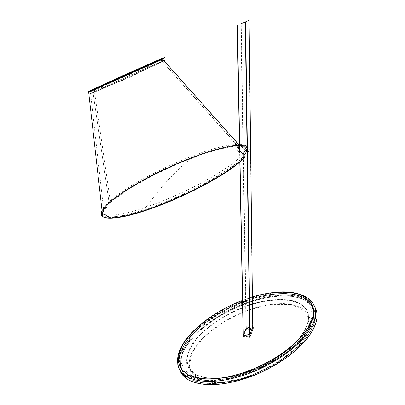 <?xml version="1.0" encoding="UTF-8"?>
<svg xmlns="http://www.w3.org/2000/svg" width="405" height="405" viewBox="0 0 405 405"><rect width="100%" height="100%" fill="white"/><g stroke="black" fill="none" stroke-linecap="round" stroke-linejoin="round"><path stroke-width="0.3" stroke-dasharray="2.02 1.52" d="M313.283 308.205L309.941 302.115C306.317 298.688 301.467 296.156 295.387 294.521C282.305 292.096 266.444 294.227 251.662 298.728C223.823 306.828 191.307 329.665 182.928 347.308L182.822 347.525C190.173 332.515 214.868 312.878 240.327 302.884C250.827 298.799 260.866 295.984 270.439 294.445C283.647 292.557 296.536 293.483 305.016 298.029C312.67 302.803 315.576 309.43 313.738 317.91C311.997 326.486 304.894 336.454 292.425 347.819C282.25 356.142 270.646 363.29 257.615 369.264C228.521 381.88 201.184 384.117 186.624 375.03C177.957 367.492 176.691 358.324 182.822 347.525L179.774 355.56C178.878 361.144 179.835 366.267 182.65 370.934L189.748 376.468L200.379 379.657C208.94 380.492 218.128 380.082 227.939 378.417L243.481 374.311C254.74 370.302 265.872 365.092 276.868 358.678C287.226 351.753 295.837 344.589 302.702 337.183C308.261 330.009 311.835 323.539 313.429 317.768L313.738 317.91C315.566 309.41 312.66 302.783 305.016 298.029C296.516 293.473 283.632 292.562 270.479 294.44C260.957 295.969 250.968 298.758 240.519 302.808C215.161 312.711 190.249 332.378 182.822 347.525L183.992 350.097C191.373 334.844 216.255 315.1 241.623 305.213C255.373 299.786 268.631 296.698 281.389 295.954C291.256 295.696 299.533 297.255 306.226 300.632C313.9 305.456 316.842 312.149 315.039 320.719L313.429 317.768L313.693 316.34M253.51 327.888L250.735 335.472L250.123 334.166L250.735 335.472L253.51 327.888L252.902 326.638L253.51 327.888M314.715 306.808C313.1 304.079 310.706 301.791 307.537 299.943C298.814 295.22 285.621 294.227 272.18 296.111C262.445 297.645 252.249 300.475 241.593 304.595C215.733 314.67 190.315 334.788 182.721 350.381L181.455 347.596C189.094 332.12 214.549 312.078 240.398 301.993C251.049 297.867 261.235 295.022 270.96 293.463C284.381 291.544 297.543 292.471 306.226 297.118C297.564 292.481 284.401 291.539 270.92 293.468C261.149 295.042 250.908 297.908 240.206 302.074C214.25 312.25 189.019 332.262 181.455 347.596L182.721 350.381C179.142 356.916 178.109 363.28 179.628 369.461C178.109 363.28 179.142 356.916 182.721 350.381C191.008 332.981 221.773 310.539 249.617 301.639C274.61 292.719 305.897 292.192 314.715 306.808M252.634 326.506L246.341 327.949L252.634 326.506M252.811 326.875L253.241 327.756L252.811 326.875M242.99 335.775L243.01 337.203L245.921 329.624L245.891 328.242L243.142 335.375L245.891 328.242L246.341 327.949L246.372 329.331L253.241 327.756L246.372 329.331L246.341 327.949L245.891 328.242L245.921 329.624L246.372 329.331L245.921 329.624L243.01 337.203L242.99 335.861L243.01 337.289L243.299 337.34L243.01 337.289M252.391 297.083L242.473 300.48L252.391 297.083M177.714 363.832C177.208 358.476 178.453 353.064 181.455 347.596C178.453 353.054 177.208 358.466 177.714 363.832M243.278 335.907L243.299 337.34L243.278 335.907M181.44 346.66L181.455 347.596L181.44 346.66M315.039 320.719L315.237 312.69C313.789 307.709 310.6 303.583 305.674 300.318C299.832 297.721 292.957 296.247 285.044 295.898C276.863 296.156 268.667 297.219 260.455 299.092C247.809 302.327 234.657 307.739 220.998 315.328C212.352 320.679 204.636 326.4 197.848 332.485C191.833 338.595 187.216 344.468 183.992 350.097C181.369 355.676 180.22 361.199 180.534 366.667L183.794 374.012L190.947 379.652C197.605 382.325 205.588 383.631 214.898 383.57L229.346 381.783L244.959 377.693C256.264 373.683 267.437 368.449 278.468 361.999C288.851 355.028 297.478 347.804 304.347 340.332C309.901 333.092 313.465 326.551 315.039 320.719C313.632 327.118 309.349 334.464 302.196 342.762C291.858 353.778 275.729 364.829 258.739 372.423C229.751 384.907 202.576 387.058 187.9 377.85C179.192 370.246 177.891 360.997 183.992 350.097L182.822 347.525C176.691 358.359 177.962 367.527 186.624 375.03C201.234 384.107 228.369 381.875 257.347 369.385C274.332 361.792 290.471 350.776 300.834 339.815C308.008 331.563 312.306 324.263 313.738 317.91L315.039 320.719M250.3 335.77L243.299 337.34L250.3 335.77L250.735 335.472L250.3 335.77L249.688 334.469L250.3 335.77M182.928 347.308C187.54 339.031 195.949 329.776 207.446 320.988C223.433 309.445 242.99 300.733 259.225 296.607C271.816 293.529 283.728 292.8 294.951 294.43C301.659 296.192 306.874 299.022 310.6 302.92C313.257 307.339 314.199 312.29 313.429 317.768L309.972 326.8C305.866 333.609 299.7 340.732 291.463 348.163C282.103 355.463 271.714 361.959 260.304 367.654C248.852 372.57 238.064 376.159 227.939 378.417C218.128 380.082 208.94 380.492 200.379 379.657L189.748 376.468L182.65 370.934C179.835 366.267 178.878 361.144 179.774 355.56L182.928 347.308M315.151 317.328C316.988 308.701 314.012 301.963 306.226 297.118L307.537 299.943M239.431 152.462L239.385 150.052L239.755 153.12L239.431 152.462M245.096 157.15L243.689 157.636L239.755 153.12L239.709 150.569L239.755 153.12L243.689 157.636C239.492 162.137 232.161 167.786 221.692 174.57C207.036 183.718 187.267 193.737 168.789 201.447C138.105 214.184 111.527 220.35 104.353 216.189C101.235 213.207 103.27 208.6 110.459 202.358L94.446 91.555C90.457 93.464 89.176 94.178 90.604 93.702L123.383 79.522L162.516 61.59L238.327 146.519L236.859 148.24L239.411 144.96L241.076 144.362L239.517 146.529L240.003 145.922L239.492 145.349L240.003 145.922L241.076 144.362L239.411 144.96L238.327 146.519L162.516 61.59C156.917 64.41 128.198 77.476 110.762 85.116C92.188 93.302 84.579 96.233 94.446 91.555L142.55 69.721C158.952 62.466 170.495 57.718 162.516 61.59C166.111 59.824 165.969 59.727 162.096 61.292L129.757 75.401L94.446 91.555L110.459 202.358C121.019 192.588 147.39 177.025 173.264 165.685C197.615 155.004 221.378 147.142 237.502 145.932C246.098 145.684 249.343 147.916 247.252 152.629L248.731 151.824C250.411 148.129 248.731 145.906 243.694 145.157C235.507 144.372 220.371 147.693 204.565 152.948C193.109 156.831 180.574 161.853 166.961 168.019C153.014 174.545 140.287 181.324 128.77 188.35C114.544 197.336 105.629 204.788 102.035 210.701C104.849 206.201 110.469 200.931 118.883 194.891C130.972 186.422 148.756 176.479 166.961 168.019C180.574 161.853 193.109 156.831 204.565 152.948C220.371 147.693 235.507 144.372 243.694 145.157L238.722 144.96C247.561 144.757 250.882 147.02 248.68 151.748L243.294 145.82L243.334 148.326L247.252 152.629L242.833 147.931L242.787 145.43L241.021 145.947L242.818 147.941L242.767 145.446L242.818 147.941L241.021 145.947C240.145 145.046 239.613 144.717 239.411 144.96L241.021 145.947L242.681 145.355L241.076 144.362C241.274 144.119 241.81 144.453 242.681 145.355L242.833 147.931L243.334 148.326L243.294 145.82L242.787 145.43L248.68 151.748C250.796 146.959 247.475 144.696 238.722 144.96C222.254 146.21 198.005 154.244 173.193 165.124C146.818 176.671 119.885 192.542 109.041 202.525C101.64 208.919 99.529 213.643 102.713 216.695M102.025 210.595C106.96 201.437 130.415 185.551 161.382 170.561C174.388 164.445 186.472 159.352 197.64 155.287C213.217 149.693 228.683 145.597 238.722 144.96L162.015 58.755L127.914 73.74L92.639 89.794L109.041 202.525L92.639 89.794L88.174 91.965L128.911 73.295L162.354 58.614L127.008 73.862L88.295 91.667M238.545 147.638L236.859 148.24C236.566 148.625 236.824 149.334 237.624 150.371L239.446 152.437L237.624 150.371L239.325 149.769L237.624 150.371L236.859 148.24L238.545 147.638L238.494 148.372M94.947 91.338L131.448 74.652L162.876 61.008C165.341 60.051 165.032 60.325 161.965 61.833L160.886 59.277L161.965 61.833C169.837 58.011 158.497 62.679 142.332 69.827L94.947 91.338C85.242 95.939 92.77 93.034 111.036 84.984C128.188 77.466 156.436 64.618 161.965 61.833L125.408 78.605L92.127 93.079C89.429 94.107 90.366 93.525 94.947 91.338L93.945 89.318L94.947 91.338M248.721 152.027L248.731 151.824C250.411 148.129 248.731 145.906 243.694 145.157C248.695 145.932 250.371 148.22 248.721 152.027L248.802 148.002L244.787 145.684L236.687 145.481C222.507 147.076 202.773 153.282 183.536 161.084C167.447 167.766 151.784 175.405 136.546 183.997C127.291 189.525 119.551 194.663 113.324 199.407C108.1 203.73 104.358 207.709 102.111 211.339L106.318 205.669C110.479 201.624 116.275 197.043 123.707 191.924C139.973 181.258 163.21 169.437 183.688 161.018C202.743 153.292 222.821 146.98 236.849 145.466L244.873 145.704L248.817 148.033L248.589 152.143L247.252 152.629L244.802 146.605L229.686 146.843L206.479 152.862L181.177 162.294L153.217 175.213L127.712 189.667L110.459 202.358L102.85 212.301L108.626 217.455L129.17 214.903L158.557 205.512L194.491 189.722L226.066 171.745L243.689 157.636L245.03 157.18C238.763 164.41 220.214 177.309 195.301 189.722M102.703 216.614L103.736 217.252M239.411 150.113L239.446 152.437L239.411 150.113M243.147 335.775L246.032 328.293L246.043 328.941L252.781 329.761L250.022 337.294L243.339 336.595L246.043 328.941L243.339 336.595L249.743 337.395L252.077 331.68C254.386 329.179 249.5 329.265 246.316 328.84L243.916 334.469C241.522 337.021 246.478 336.95 249.743 337.395L252.781 329.705L246.043 328.941L240.874 23.92M309.992 324.764L309.177 328.49C306.124 341.476 284.745 362.227 258.279 373.304C233.275 383.798 209.896 385.671 196.521 377.89L190.775 371.927C188.882 367.087 188.72 361.949 190.294 356.511C192.461 351.267 196.02 345.738 200.976 339.927C206.803 334.019 213.724 328.374 221.748 322.998C234.667 315.308 247.298 309.83 259.651 306.57C267.553 304.732 275.42 303.725 283.252 303.558C290.78 304.028 297.184 305.638 302.464 308.387C308.443 312.488 310.954 317.95 309.992 324.764L306.418 311.754L291.823 304.418L270.631 304.378L248.245 310.073L224.329 321.408L203.948 336.869L191.945 352.623L189.15 367.375L198.389 378.974L219.282 382.745L245.44 378.042L274.747 364.895L298.283 346.159L309.177 328.49L307.354 324.192C304.231 337.066 282.741 357.726 256.218 368.833C231.154 379.363 207.775 381.343 194.451 373.719L188.745 367.846C186.882 363.067 186.756 357.979 188.36 352.588C190.552 347.389 194.147 341.896 199.138 336.12C204.991 330.237 211.942 324.618 219.996 319.251C232.946 311.572 245.602 306.084 257.97 302.788C265.872 300.92 273.745 299.882 281.571 299.675C289.094 300.095 295.483 301.649 300.748 304.337C306.701 308.367 309.182 313.753 308.19 320.502L309.992 324.764L309.177 328.49L309.992 324.764M308.19 320.502L307.354 324.192M242.894 154.229C237.77 160.669 225.266 169.528 205.37 180.807C185.834 191.555 162.769 201.508 146.104 207.152C126.537 213.941 108.996 217.05 104.571 213.87C99.443 209.314 109.532 199.68 127.752 187.895C146.959 175.608 175.593 162.066 196.131 154.634C211.607 148.863 224.79 145.451 235.68 144.403C243.911 144.038 247.126 146.068 245.308 150.493M155.404 61.843C166.678 56.948 165.129 57.996 148.62 65.539L95.727 89.11L95.595 89.475L143.081 68.379C157.915 61.646 167.366 57.14 161.732 59.444L155.404 61.843C147.136 68.01 138.034 73.401 128.096 78.018C118.144 82.63 107.355 86.326 95.727 89.11L148.62 65.539C165.129 57.996 166.678 56.948 155.404 61.843L155.722 61.985L110.697 82.013C97.094 88.184 85.931 93.454 91.56 91.166L95.595 89.475L95.727 89.11C87.87 92.456 88.538 91.981 97.726 87.688C88.538 91.981 87.87 92.456 95.727 89.11C107.355 86.326 118.144 82.63 128.096 78.018C138.034 73.401 147.136 68.01 155.404 61.843L155.404 61.843M246.032 328.293L252.771 329.113L250.012 336.636L243.238 335.917M228.096 378.326L229.301 381.444C253.479 377.293 288.233 359.205 303.77 340.483C318.208 322.253 318.948 308.934 305.983 300.525C295.387 294.263 276.58 294.845 260.344 299.001L259.22 296.875C243.056 300.981 223.575 309.658 207.659 321.155C196.207 329.908 187.844 339.127 183.257 347.368L180.124 355.585C179.238 361.144 180.2 366.247 183.004 370.884L190.082 376.397L200.667 379.566C209.188 380.396 218.33 379.981 228.096 378.326C238.165 376.078 248.898 372.509 260.288 367.618C271.644 361.954 281.981 355.494 291.291 348.229C299.487 340.833 305.628 333.745 309.714 326.972L313.161 317.976C313.936 312.518 312.999 307.587 310.362 303.188C306.656 299.3 301.462 296.48 294.789 294.718C283.616 293.093 271.76 293.812 259.22 296.875M259.205 302.403C239.613 306.909 213.222 320.689 199.159 335.968C186.006 350.112 181.653 365.432 195.068 374.286C204.211 378.958 216.255 379.804 231.209 376.812C252.274 373.096 282.523 357.726 297.057 341.157C310.62 324.896 312.123 312.746 301.573 304.707C292.375 298.212 274.529 298.485 259.205 302.403M258.942 297.604C271.228 294.607 282.837 293.914 293.757 295.523C300.272 297.26 305.335 300.034 308.934 303.846C311.491 308.164 312.382 312.989 311.602 318.33C310.022 323.949 306.529 330.237 301.107 337.208C294.42 344.397 286.051 351.353 275.997 358.066C265.321 364.287 254.522 369.34 243.597 373.233L228.516 377.222C218.989 378.847 210.058 379.262 201.725 378.467L191.362 375.394L184.417 370.033L181.237 363.007C180.919 357.762 182.027 352.451 184.564 347.075C189.029 339.01 197.2 329.979 208.413 321.398C224 310.124 243.101 301.619 258.942 297.604M229.301 381.444C219.469 383.084 210.261 383.469 201.675 382.593L191.003 379.333L183.87 373.719L180.615 366.393C180.296 360.951 181.445 355.443 184.057 349.88C187.272 344.265 191.884 338.413 197.883 332.318C204.652 326.248 212.352 320.542 220.978 315.201C234.606 307.633 247.728 302.231 260.344 299.001M246.306 328.192L241.208 23.768M239.593 150.422L239.816 162.172L239.593 150.422M243.152 335.922L243.162 336.494L243.152 335.922M239.795 150.67L240.008 162.005M252.771 329.113L252.75 327.053M248.867 20.346L252.593 328.956M249.738 336.737L249.703 334.464M249.981 334.333L250.012 336.636M146.104 207.152C155.525 194.268 164.379 183.597 172.662 175.147C180.944 166.683 188.765 159.843 196.131 154.634M228.152 378.928C252.072 374.777 286.73 356.901 302.484 338.21C317.1 319.955 317.93 306.671 304.975 298.353C294.359 292.142 275.562 292.82 259.413 296.981M231.058 376.777L218.087 378.432C209.704 378.543 202.48 377.43 196.41 375.096C191.373 372.068 188.143 368.226 186.735 363.558C186.351 358.658 187.307 353.681 189.611 348.634C197.569 330.728 232.865 307.754 259.17 302.125C270.707 299.351 281.576 298.768 291.762 300.378C297.827 302.069 302.515 304.732 305.831 308.367C308.159 312.463 308.939 317.019 308.164 322.041L304.94 330.277C301.173 336.459 295.574 342.893 288.132 349.591C279.703 356.162 270.368 361.994 260.126 367.102C249.85 371.517 240.16 374.736 231.058 376.777M187.9 377.85L186.624 375.03C177.967 367.811 176.702 358.597 182.822 347.384C189.429 334.727 205.629 320.274 224.962 309.947C236.231 304.074 247.359 299.695 258.339 296.814C269.229 294.233 280.331 293.24 291.651 293.848L305.016 298.029L306.226 300.632M253.469 327.767L252.907 326.607M252.391 296.976L242.468 300.368M239.385 150.058L239.436 152.599M162.876 61.008L161.939 58.771M104.353 216.189L90.604 93.702M162.096 61.292L237.502 145.932M90.887 90.599L92.127 93.079M241.385 144.312L239.719 144.909M252.771 329.057L249.085 20.255M194.451 373.714L196.521 377.89M300.748 304.337L302.464 308.387M104.571 213.87L104.733 215.339C109.983 218.543 123.981 216.417 146.731 208.96C185.51 196.131 234.885 168.465 244.038 155.54M246.417 151.713C248.224 148.473 246.255 146.382 240.504 145.435M240.378 145.42L236.555 145.375L235.68 144.403M161.732 59.444L144.57 66.592L91.1 90.862C89.692 91.586 89.849 91.687 91.56 91.166M305.983 300.525L304.975 298.353L302.216 296.956C290.42 292.623 276.114 292.577 259.291 296.83M195.068 374.286C203.639 378.867 215.657 379.682 231.128 376.721C253.616 372.524 282.457 357.362 296.835 341.263C310.544 324.759 312.123 312.579 301.573 304.707"/><path stroke-width="0.61" d="M242.99 335.861L250.123 334.166L252.902 326.638L250.123 334.166L243.278 335.907L243.142 335.375L242.99 335.775M316.563 320.375C317.616 315.373 316.999 310.853 314.715 306.808C316.999 310.853 317.616 315.373 316.563 320.375L315.151 317.328L316.563 320.375C315.298 325.321 312.625 330.809 308.544 336.844C303.548 343.101 297.118 349.388 289.266 355.701C276.175 365.133 262.151 372.544 247.197 377.931C233.27 382.487 220.467 384.76 208.788 384.745C201.194 384.264 194.663 382.811 189.191 380.371C184.543 377.404 181.354 373.764 179.628 369.461C180.716 373.121 183.06 376.245 186.67 378.832C201.66 388.243 229.443 386.061 259.119 373.258C272.428 367.178 284.305 359.858 294.754 351.297C307.557 339.582 314.827 329.275 316.563 320.375M252.391 296.976C259.802 294.658 267.639 293.078 275.896 292.233C288.208 291.084 298.318 292.714 306.226 297.118C314.007 301.943 316.983 308.681 315.151 317.328C313.718 323.803 309.344 331.255 302.039 339.689C291.473 350.897 274.98 362.176 257.605 369.952C227.934 382.755 200.197 385.033 185.277 375.769C180.817 372.554 178.296 368.575 177.714 363.832C178.291 368.57 180.812 372.549 185.277 375.769C200.146 385.044 228.091 382.76 257.879 369.831C271.208 363.71 283.07 356.39 293.463 347.875C306.18 336.251 313.414 326.071 315.151 317.328L313.08 316.371C315.227 305.259 309.886 297.685 297.057 293.66C283.323 290.891 268.434 292.035 252.391 297.083C268.434 292.035 283.323 290.891 297.057 293.66C309.886 297.685 315.227 305.259 313.08 316.371L309.602 325.407C305.476 332.227 299.28 339.355 291.003 346.807C281.602 354.127 271.168 360.642 259.701 366.353C248.204 371.294 237.37 374.903 227.21 377.176L212.782 379.024C203.492 379.136 195.534 377.895 188.907 375.293L181.804 369.765L178.595 362.521C178.311 357.129 179.496 351.667 182.144 346.138L178.959 354.395C178.048 359.979 178.995 365.102 181.804 369.765L188.907 375.293L199.564 378.462C208.15 379.288 217.363 378.857 227.21 377.176L242.813 373.046C254.122 369.016 265.295 363.786 276.342 357.352C286.745 350.406 295.397 343.222 302.297 335.801C307.881 328.622 311.475 322.142 313.08 316.371L315.151 317.328M242.473 300.48C216.472 309.901 189.525 330.586 182.144 346.138L181.44 346.66L182.144 346.138C189.525 330.586 216.472 309.901 242.473 300.48M313.693 316.34L313.283 308.205M103.736 217.252C112.312 220.791 139.092 214.28 170.287 201.219C188.953 193.332 208.666 183.242 223.211 174.099C233.594 167.321 240.869 161.681 245.03 157.18L245.147 157.094C241.279 161.236 235.108 166.172 226.633 171.892C220.725 175.714 213.835 179.81 205.958 184.174L178.114 197.837C144.099 212.741 117.723 219.637 106.156 217.946C101.265 216.964 99.888 214.549 102.035 210.701C99.888 214.549 101.265 216.964 106.156 217.946C118.28 219.363 144.058 212.296 174.889 199.017C207.36 185.044 237.421 166.136 245.167 156.862L239.385 150.047L245.121 156.786C241.157 161.094 234.09 166.607 223.904 173.315C209.542 182.417 189.373 192.826 169.735 201.108C150.366 209.026 134.369 214.24 121.738 216.751C112.342 218.416 106.004 218.396 102.713 216.7C100.769 215.313 100.541 213.278 102.025 210.595M239.517 146.529L238.545 147.638L239.517 146.529M160.886 59.277C163.979 57.804 164.298 57.561 161.848 58.558L130.395 72.343L93.773 88.973L93.945 89.318L93.773 88.973C89.171 91.13 88.209 91.672 90.887 90.599L124.198 75.988L160.886 59.277L109.801 82.392C91.5 90.497 84.017 93.52 93.773 88.973L141.299 67.493C157.489 60.304 168.809 55.526 160.886 59.277M162.41 58.938C165.969 57.237 165.954 57.125 162.354 58.614C165.954 57.125 165.969 57.232 162.41 58.938L122.239 77.233L88.174 91.965L123.312 76.753L162.41 58.938L161.929 58.816L162.41 58.938L239.492 145.349L162.41 58.938M92.826 89.394L141.709 67.296C158.345 59.915 170.044 54.969 161.929 58.816C170.044 54.969 158.345 59.915 141.709 67.296L92.836 89.389C82.767 94.076 90.406 90.993 109.274 82.64L161.929 58.816L109.274 82.64C90.406 90.993 82.767 94.076 92.836 89.389L92.826 89.394M245.147 157.094L245.167 156.862C237.421 166.136 207.36 185.044 174.889 199.017C144.058 212.296 118.28 219.363 106.156 217.946L102.713 216.695C110.033 220.938 137.189 214.63 168.637 201.569C183.212 195.423 197.265 188.619 210.792 181.156C227.863 171.431 239.633 162.714 245.121 156.786L245.096 157.15M238.494 148.372L239.325 149.769C238.52 148.731 238.261 148.022 238.545 147.638M195.301 189.722C168.672 202.925 143.512 212.129 126.122 216.103C107.203 219.956 99.2 218.366 102.111 211.339C101.032 213.582 101.23 215.339 102.703 216.614M241.208 23.768L249.085 20.255L241.208 23.768M245.308 150.493L242.894 154.229M97.726 87.688L155.358 61.864L97.726 87.688M237.198 25.748L239.593 150.422L237.198 25.748M239.816 162.172L243.152 335.922L239.816 162.172M237.411 25.657L239.795 150.67M240.008 162.005L243.324 335.897M252.75 327.053L249.085 20.255M249.703 334.464L245.243 22.159M245.587 22.002L249.981 334.333M242.468 300.368C213.739 311.354 189.818 330.369 181.455 346.629C177.532 353.833 176.575 360.668 178.575 367.132C179.785 370.443 182.022 373.324 185.277 375.769L186.67 378.832M88.295 91.667C87.844 92.016 87.956 92.097 88.629 91.905L102.713 216.695M244.038 155.54L246.417 151.713"/></g></svg>
